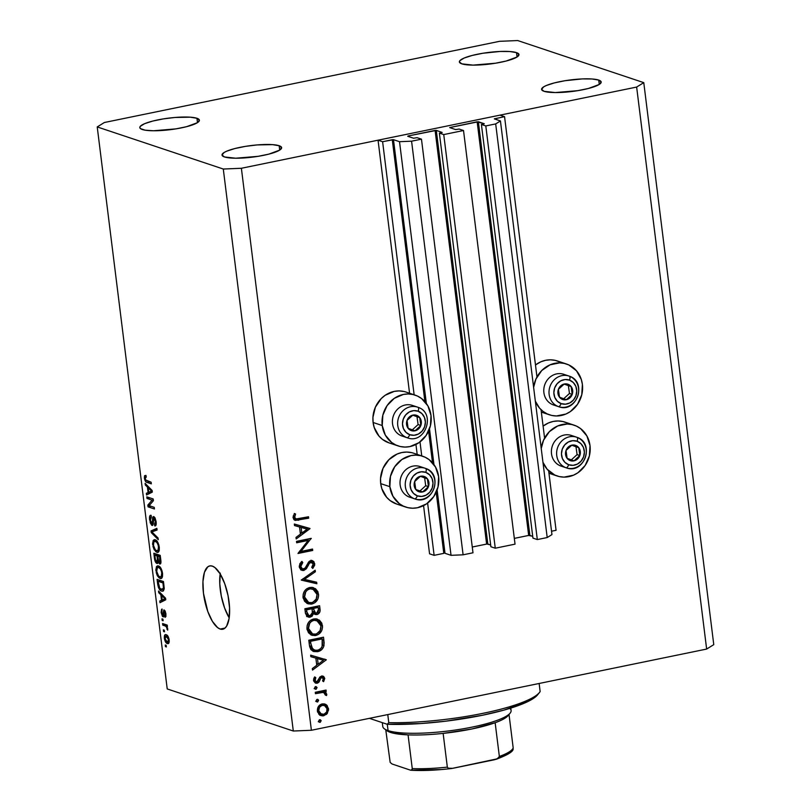 <?xml version="1.0" encoding="UTF-8"?>
<svg xmlns="http://www.w3.org/2000/svg" width="811" height="811" viewBox="0 0 811 811"><rect width="100%" height="100%" fill="white"/><g stroke="black" fill="none" stroke-linecap="round" stroke-linejoin="round"><path stroke-width="1.22" d="M429.566 553.822L434.128 555.342L427.62 503.084L434.128 555.342L443.799 553.355L436.196 492.267L443.799 553.355L434.128 555.342L429.566 553.822L423.565 505.618L429.566 553.822M421.75 455.954L420.007 441.934L421.75 455.954M414.137 394.815L382.61 141.712L378.048 140.191L409.565 393.264L378.048 140.191L499.981 115.142L504.554 116.662L494.396 118.811L500.438 120.961L495.683 123.911L485.799 125.938L481.41 124.478L484.197 123.708L478.358 121.751L529.877 535.382L528.671 535.432L477.152 121.802L449.689 127.57L478.358 121.751L529.877 535.382L532.715 536.324L528.671 535.432L477.152 121.802L484.279 123.759L481.41 124.478L532.939 538.109L481.41 124.478L485.799 125.938L537.318 539.568L485.799 125.938L495.683 123.911L547.202 537.541L495.683 123.911L500.438 120.961L551.956 534.591L500.438 120.961L494.335 118.893L504.554 116.662L536.973 376.953L504.554 116.662L499.981 115.142L378.048 140.191L382.61 141.712L414.137 394.815M415.942 444.479L417.178 454.403L415.942 444.479M432.527 462.797L428.583 431.128L432.527 462.797M424.903 401.648L392.281 139.735L382.61 141.712L393.487 139.674L426.343 403.442L393.487 139.674L392.636 139.674L424.903 401.648M445.006 553.305L451.038 555.322L399.519 141.692L393.487 139.674L399.519 141.692L451.038 555.322L463.101 554.815L411.582 141.185L399.519 141.692L411.582 141.185L463.101 554.815L472.985 552.788L421.467 139.157L411.582 141.185L421.467 139.157L472.985 552.788L463.101 554.815L451.038 555.322L445.006 553.305L437.119 489.986L445.006 553.305M429.506 428.837L433.956 464.591L429.506 428.837M417.077 137.688L421.467 139.157L417.077 137.688L413.559 138.215L417.077 137.688M407.71 136.268L413.559 138.215L407.71 136.268M472.266 547.019L486.62 544.069L435.101 130.439L408.186 135.974L436.308 130.389L487.827 544.019L486.62 544.069L435.446 130.389L436.308 130.389L487.827 544.019L490.665 544.972L486.975 544.019L472.266 547.019M442.167 132.477L436.308 130.389L442.167 132.477M490.888 546.746L439.369 133.116L441.681 132.639L439.369 133.116L490.888 546.746L495.268 548.206L443.749 134.575L439.369 133.116L443.749 134.575L463.517 130.52L515.036 544.151L495.268 548.206L443.749 134.575L463.517 130.52L515.036 544.151L495.268 548.206L490.888 546.746M459.127 129.05L463.517 130.52L459.127 129.05L455.61 129.578L459.127 129.05M449.76 127.621L455.61 129.578L449.76 127.621M514.316 538.382L528.671 535.432L514.316 538.382M532.939 538.109L537.318 539.568L547.202 537.541L551.956 534.591L547.202 537.541L537.318 539.568L532.939 538.109M551.541 531.225L556.072 530.293L548.662 470.836L556.072 530.293L551.541 531.225M544.587 438.102L541.049 409.687L544.587 438.102M549.513 414.826A26.793 24.35 -71.5 0 0 582.389 384.414L581.284 379.416L576.469 370.769L568.846 364.96L564.324 363.409L559.57 362.872L550.051 364.828L541.748 370.526L535.919 379.102L533.618 387.364A26.793 24.35 -71.5 0 1 566.483 364.007A26.793 24.35 -71.5 0 1 582.389 384.414L581.771 394.775L577.544 404.314L570.336 411.593L565.936 414.015L556.427 415.972L551.662 415.435L547.151 413.884L543.046 411.4L539.528 408.075L535.331 401.141A26.793 24.35 -71.5 0 0 549.513 414.826L541.353 412.11M566.483 364.007L557.35 360.966A26.793 24.35 108.5 0 0 535.483 364.96L540.917 361.777L545.61 360.297L550.436 359.82L555.19 360.358L559.712 361.909M557.127 475.976A26.793 24.35 -71.5 0 0 590.002 445.553L586.9 435.963L580.564 428.583L576.459 426.099L571.948 424.558L567.183 424.011L557.674 425.968L549.361 431.665L543.532 440.241L541.231 448.513A26.793 24.35 -71.5 0 1 574.097 425.157A26.793 24.35 -71.5 0 1 590.002 445.553L589.384 455.914L585.157 465.463L577.949 472.742L573.559 475.165L564.04 477.121L559.286 476.574L554.765 475.033L547.141 469.224L542.954 462.29A26.793 24.35 -71.5 0 0 557.127 475.976L548.966 473.249M574.097 425.157L564.963 422.105A26.793 24.35 108.5 0 0 543.096 426.099L548.53 422.916L553.234 421.436L558.049 420.96L562.814 421.507L567.325 423.048M389.118 442.918L382.539 439.45L379.011 436.125L374.206 427.468L373.101 422.48L382.234 425.532A26.793 24.35 -71.5 0 1 415.11 395.109A26.793 24.35 -71.5 0 1 431.016 415.506L430.398 425.866L426.17 435.416L418.963 442.694L409.869 446.597L405.054 447.074L400.289 446.526L395.778 444.986L391.672 442.502L385.337 435.132L382.234 425.532L373.101 422.48A26.793 24.35 108.5 0 0 389.006 442.877L398.14 445.928A26.793 24.35 -71.5 0 1 382.234 425.532L382.853 415.171L387.08 405.622L394.288 398.343L403.371 394.44L408.197 393.964L412.951 394.511L417.472 396.052L421.568 398.536L427.914 405.916L431.016 415.506A26.793 24.35 -71.5 0 1 398.14 445.928M396.731 504.057L390.152 500.6L386.634 497.265L381.819 488.617L380.714 483.63L389.848 486.671A26.793 24.35 -71.5 0 1 422.724 456.258A26.793 24.35 -71.5 0 1 438.629 476.655L438.011 487.016L433.784 496.565L426.576 503.844L417.493 507.747L412.667 508.223L407.913 507.676L403.391 506.135L399.296 503.651L392.95 496.271L389.848 486.671L380.714 483.63A26.793 24.35 108.5 0 0 396.62 504.026L405.753 507.078A26.793 24.35 -71.5 0 1 389.848 486.671L390.466 476.31L394.704 466.771L401.911 459.492L410.995 455.589L415.81 455.113L420.574 455.66L425.086 457.201L429.191 459.685L435.527 467.055L438.629 476.655A26.793 24.35 -71.5 0 1 405.753 507.078M220.146 573.864A32.328 11.932 -101.6 0 0 229.189 617.85M220.176 629.052A32.328 11.932 78.4 0 1 203.956 596.643A32.328 11.932 78.4 0 1 209.755 565.906A32.328 11.932 78.4 0 1 212.34 566.108L214.915 567.548L220.105 573.782L224.718 583.646L228.043 595.629L229.564 607.905L229.067 618.611L226.624 626.122L224.779 628.292L222.599 629.285L220.176 629.052L217.612 627.613L212.411 621.378L207.798 611.514L203.47 593.307L202.943 581.588L204.443 572.302L207.748 566.869L209.917 565.875L212.34 566.108A32.328 11.932 78.4 0 1 228.57 598.518A32.328 11.932 78.4 0 1 222.761 629.245A32.328 11.932 78.4 0 1 220.176 629.052L225.063 628.049L220.176 629.052M142.28 129.507A30.017 5.829 172.9 0 1 139.816 127.601A30.017 5.829 172.9 0 1 163.193 118.923A30.017 5.829 172.9 0 1 196.941 118.274L197.478 122.633L196.941 118.274L190.311 117.189L174.923 117.473L163.295 118.903L152.63 121.092L144.551 123.708L140.283 126.354L139.816 127.56L140.485 128.625L145.118 130.176L153.482 130.764L175.926 128.878L186.591 126.688L197.337 122.725L199.405 120.221L196.941 118.274A30.017 5.829 172.9 0 1 199.394 120.18A30.017 5.829 172.9 0 1 176.028 128.858A30.017 5.829 172.9 0 1 142.28 129.507M461.844 63.856A30.017 5.829 172.9 0 1 459.381 61.95A30.017 5.829 172.9 0 1 482.758 53.273A30.017 5.829 172.9 0 1 516.506 52.624L517.043 56.973L516.506 52.624L509.876 51.529L500.103 51.458L482.859 53.252L472.195 55.442L464.115 58.057L459.847 60.703L459.381 61.91L461.844 63.856L473.046 65.113L495.491 63.217L506.155 61.028L516.901 57.074L518.969 54.57L516.506 52.624A30.017 5.829 172.9 0 1 518.969 54.53A30.017 5.829 172.9 0 1 495.592 63.207A30.017 5.829 172.9 0 1 461.844 63.856M544.059 91.308A30.017 5.829 172.9 0 1 541.596 89.403A30.017 5.829 172.9 0 1 564.973 80.725A30.017 5.829 172.9 0 1 598.721 80.076L599.268 84.425L598.721 80.076L592.101 78.981L582.318 78.91L565.074 80.705L554.41 82.894L546.33 85.51L543.664 86.858L541.596 89.362L544.059 91.308L555.261 92.566L577.706 90.67L588.37 88.48L599.116 84.526L601.184 82.023L598.721 80.076A30.017 5.829 172.9 0 1 601.184 81.982A30.017 5.829 172.9 0 1 577.807 90.66A30.017 5.829 172.9 0 1 544.059 91.308M224.495 156.959A30.017 5.829 172.9 0 1 222.032 155.053A30.017 5.829 172.9 0 1 245.409 146.375A30.017 5.829 172.9 0 1 279.156 145.727L279.704 150.086L279.156 145.727L272.537 144.642L257.138 144.926L245.51 146.355L234.845 148.545L226.766 151.16L224.1 152.509L222.032 155.013L224.495 156.959L235.697 158.216L258.141 156.33L268.806 154.141L279.552 150.177L281.62 147.673L279.156 145.727A30.017 5.829 172.9 0 1 281.62 147.632A30.017 5.829 172.9 0 1 258.243 156.31A30.017 5.829 172.9 0 1 224.495 156.959M104.355 122.512L499.606 41.31L517.702 40.55L643.772 82.641L713.771 644.644L706.645 649.064L636.645 87.061L241.384 168.272L311.394 730.265L706.645 649.064L311.394 730.265L293.298 731.025L223.289 169.033L97.229 126.932L167.228 688.934L293.298 731.025L167.228 688.934L97.229 126.932L104.355 122.512L499.606 41.31L517.702 40.55L643.772 82.641L636.645 87.061L706.645 649.064L713.771 644.644L643.772 82.641L636.645 87.061L241.384 168.272L223.289 169.033L293.298 731.025L311.394 730.265L241.384 168.272L223.289 169.033L97.229 126.932L104.355 122.512M308.221 540.42L296.664 542.792L296.491 541.373L311.201 538.352L300.952 551.429L312.539 549.047L312.711 550.456L297.992 553.477L308.221 540.42L297.992 553.477L312.711 550.456L312.539 549.047L300.952 551.429L311.201 538.352L296.491 541.373L296.664 542.792L308.221 540.42L306.396 539.802L308.221 540.42M303.811 570.498L300.79 569.717L299.34 567.244L299.837 563.736L301.885 561.374L302.797 562.55L301.307 564.284L300.82 566.788L301.702 568.481L303.334 569.119L305.382 567.791L309.67 561.05L312.225 560.583L313.948 561.719L314.729 565.054L312.782 568.44L311.718 567.355L312.874 565.784L313.147 563.473L312.549 562.408L311.069 561.972L309.467 563.148L306.416 568.693L303.811 570.498L308.099 565.814L309.305 563.392L311.911 562.003L309.255 561.354L313.228 563.888L311.718 567.355L312.782 568.44L314.749 563.736L312.458 560.644L310.836 560.573L308.707 561.911L305.027 568.217L302.544 569.008L300.78 566.504L302.797 562.55L301.885 561.374L299.269 566.818L301.986 570.397L303.811 570.498L301.986 569.88L303.811 570.498M301.307 580.108L315.175 570.224L315.367 571.745L304.419 579.368L316.665 582.237L316.858 583.748L301.307 580.108L316.858 583.748L316.665 582.237L304.419 579.368L315.367 571.745L315.175 570.224L301.307 580.108M303.071 597.362L303.223 594.078L304.561 591.047L306.822 588.705L311.242 587.326L315.509 588.705L317.902 591.726L318.611 595.72L317.871 598.984L314.769 602.806L311.079 604.144L307.359 603.546L304.541 601.225L303.071 597.362L308.109 603.85L311.84 604.023C316.564 602.573 318.784 599.258 318.53 594.058L313.512 587.681L309.711 587.488C305.058 588.938 302.848 592.233 303.071 597.362M306.994 628.839L307.146 625.545L308.484 622.513L310.745 620.182L315.155 618.803L319.433 620.172L321.815 623.193L322.525 627.187L321.795 630.451L318.682 634.273L315.003 635.611L311.282 635.023L308.454 632.692L306.994 628.839L312.032 635.327L315.763 635.489C320.477 634.05 322.707 630.725 322.454 625.534L317.436 619.158L313.634 618.965C308.981 620.415 306.771 623.7 306.994 628.839M310.664 655.156L326.336 659.799L312.519 670.089L312.326 668.558L316.756 665.263L315.864 658.126L310.856 656.697L310.664 655.156L310.856 656.697L315.864 658.126L316.756 665.263L312.326 668.558L312.519 670.089L326.336 659.799L310.664 655.156M318.703 721.273L319.767 719.702L321.095 720.513L320.325 722.256L318.753 721.516L320.092 722.327L321.156 720.766L319.767 719.702L318.703 721.273M422.724 456.258L413.59 453.207A26.793 24.35 108.5 0 0 380.714 483.63L380.552 478.439L383.025 468.292L388.854 459.715L397.157 454.018L401.861 452.538L406.676 452.062L411.441 452.609M415.11 395.109L405.976 392.058A26.793 24.35 108.5 0 0 373.101 422.48L372.938 417.3L375.402 407.152L381.241 398.576L385.154 395.292L394.237 391.389L399.063 390.912L403.817 391.46M323.974 703.806L326.225 704.688L322.21 703.887L325.312 704.171L327.107 705.438L328.597 709.939L326.58 714.288L322.596 715.91L318.875 714.288L317.365 710.395L318.48 706.442L322.21 703.887C318.845 704.931 317.243 707.293 317.415 710.983L321.034 715.657L323.701 715.799L327.32 713.437L328.556 708.702L326.225 704.688L324.4 704.07L326.488 706.959M316.158 700.897L317.223 699.325L318.561 700.136L317.79 701.88L316.158 700.897L317.557 701.951L318.611 700.39L317.223 699.325L316.158 700.897M315.459 693.689L315.286 692.28L326.042 690.07L326.215 691.479L324.633 691.813L326.012 692.716L326.762 694.581L326.539 695.554L325.292 695.017L324.765 693.131L322.798 692.442L315.459 693.689L322.798 692.442L323.903 692.645L325.292 695.017L326.539 695.554L326.752 694.246L324.633 691.813L326.215 691.479L326.042 690.07L315.286 692.28L315.459 693.689M314.577 688.184L315.408 686.694L316.979 687.424L316.209 689.168L314.577 688.184L315.966 689.238L317.03 687.677L315.641 686.623L314.577 688.184M316.919 681.808L313.583 679.689L314.932 680.135L315.783 677.621L314.668 676.891L313.624 680.48L315.651 683.146L317.142 683.207L315.317 682.598L316.919 681.716L315.317 682.598L317.142 683.207L318.743 682.335L317.06 681.767L318.743 682.335L319.99 679.953L318.693 679.517L319.99 679.953L320.903 678.077L319.504 677.611L320.903 678.077L321.825 677.489L320.061 676.901L323.457 678.685L322.575 680.905L323.619 681.676L324.775 678.412L323.031 676.141L321.592 676.09L323.69 676.486L324.775 678.412L323.619 681.676L322.575 680.905L323.396 678.391L322.109 677.459L320.903 678.077L319.149 681.798L317.577 683.085L315.327 683.014L313.756 681.128L313.776 678.574L314.668 676.891L315.783 677.621L315.144 680.855L316.919 681.808L317.983 681.088L319.798 677.195L321.592 676.09L320 676.952L316.919 681.808L313.664 680.733M317.577 651.669L313.198 651.334L310.856 649.53L309.67 646.671L308.798 640.234L323.518 637.203L324.136 642.92L323.68 646.661L321.693 649.652L317.577 651.669C320.913 651.01 323.062 648.952 324.005 645.485L323.518 637.203L308.798 640.234L309.407 645.11L313.705 651.527L317.577 651.669L315.753 651.061L317.577 651.669M305.412 613.015L304.875 608.757L319.595 605.736L319.96 611.535L317.78 614.292L315.104 614.474L313.593 613.38L311.992 616.35L309.326 617.272L306.923 616.299L305.412 613.015L308.271 617.09L310.218 617.181L313.593 613.38L315.114 614.474L316.959 614.556C319.504 613.613 320.507 611.697 319.98 608.808L319.595 605.736L304.875 608.757L305.412 613.015M294.322 524.028L309.995 528.671L296.187 538.96L295.995 537.419L300.425 534.125L299.533 526.988L294.515 525.569L294.322 524.028L294.515 525.569L299.533 526.988L300.425 534.125L295.995 537.419L296.187 538.96L309.974 528.468L294.322 524.028M294.657 517.377L296.268 519.06L308.515 516.769L308.687 518.178L295.184 520.429L293.764 519.364L293.136 517.611L294.363 513.464L295.599 514.062L294.657 517.377L295.599 514.062L294.363 513.464L293.136 517.611L295.174 520.419L308.687 518.178L308.515 516.769L295.934 518.979L294.657 517.377L293.106 516.86L294.657 517.377M152.093 500.164L147.004 498.461L146.801 496.829L153.198 498.958L153.411 500.701L149.143 505.638L154.242 507.341L154.445 508.973L148.048 506.845L147.825 505.091L152.093 500.164L147.825 505.091L148.048 506.845L154.445 508.973L154.242 507.341L149.143 505.638L153.411 500.701L153.198 498.958L146.801 496.829L147.004 498.461L149.913 497.863L147.004 498.461L152.093 500.164L153.309 499.911L152.093 500.164M152.062 525.416L153.289 523.5L153.391 518.523L155.083 517.996L153.978 518.219L155.367 521.544L156.067 521.402L155.367 521.544L154.516 524.281L154.8 525.944L155.621 525.771L154.8 525.944C155.986 526.116 156.422 524.717 156.107 521.747L153.796 516.597C152.823 516.526 152.417 517.742 152.559 520.246L153.269 520.104L152.559 520.246L151.839 523.774L150.349 520.226L151.373 516.962L151.089 515.299C149.761 515.046 149.254 516.556 149.589 519.841L152.062 525.416L152.792 525.264L151.667 525.204L150.187 522.669L149.7 516.212L151.089 515.299L151.373 516.962L150.501 517.469L150.309 519.861L151.839 523.774L152.468 523.227L152.884 517.053L153.796 516.597L154.952 517.753L156.047 521.301L156.036 525.052L154.8 525.944L155.337 521.27L153.806 518.188L153.249 523.997L152.458 525.457M158.267 539.69L151.251 532.604L151.049 530.911L156.858 528.346L157.06 530.029L151.89 531.915L158.054 537.997L158.267 539.69L158.054 537.997L151.89 531.915L157.06 530.029L156.858 528.346L151.049 530.911L151.251 532.604L152.387 532.371L151.251 532.604L158.267 539.69M156.766 552.25L158.55 551.885L156.766 552.25C158.632 552.99 159.473 551.277 159.27 547.121C158.388 542.66 157.01 540.207 155.134 539.761L153.137 540.623L152.711 544.921L153.421 544.779L152.711 544.921L152.6 543.583L153.33 540.319L154.566 539.65L156.341 540.44L158.844 544.941L159.088 550.922L157.871 552.321L155.834 551.764L152.934 546.29L154.262 549.878L157.76 552.352M160.02 578.415L161.805 578.04L160.02 578.415C161.896 579.145 162.727 577.442 162.535 573.286C161.653 568.815 160.264 566.362 158.388 565.916L156.391 566.777L155.965 571.086L156.675 570.944L155.965 571.086L155.864 569.748L156.594 566.473L157.821 565.814L159.595 566.595L162.109 571.096L162.342 577.077L161.136 578.476L159.088 577.919L157.253 575.536L156.199 572.454L157.527 576.043L161.014 578.507M160.831 594.747L158.743 592.74L158.53 591.037L165.556 598.194L165.758 599.795L159.99 602.685L159.777 600.992L161.511 600.252L160.831 594.747L161.511 600.252L159.777 600.992L159.99 602.685L165.758 599.795L165.556 598.194L158.53 591.037L158.743 592.74L159.96 592.486L158.743 592.74L160.831 594.747L161.947 594.524L160.831 594.747M166.377 646.925L165.454 646.62L165.251 644.988L166.164 645.292L166.377 646.925L166.164 645.292L165.251 644.988L165.454 646.62L166.377 646.925M167.35 643.528C168.698 644.116 169.306 642.91 169.164 639.93C168.536 636.736 167.542 635.003 166.204 634.729C164.826 634.111 164.207 635.307 164.349 638.318C164.988 641.542 165.991 643.285 167.35 643.528L168.718 643.255L166.255 642.89L164.42 638.845L164.461 635.672L165.789 634.628L167.654 635.783L168.982 638.886L168.952 642.849L167.35 643.528L168.13 643.61M164.491 631.81L163.579 631.505L163.366 629.863L164.288 630.167L164.491 631.81L164.288 630.167L163.366 629.863L163.579 631.505L164.491 631.81M165.201 625.97L162.788 625.169L162.585 623.527L167.228 625.088L167.441 626.721L166.691 626.467L167.705 630.137L166.448 626.903L165.201 625.97L166.184 626.579L167.705 630.137L166.691 626.467L167.441 626.721L167.228 625.088L162.585 623.527L162.788 625.169L165.687 624.571L162.788 625.169L165.201 625.97L167.289 625.545L165.201 625.97M163.112 620.77L162.2 620.466L161.997 618.834L162.91 619.138L163.112 620.77L162.91 619.138L161.997 618.834L162.2 620.466L163.112 620.77M163.112 616.847L164.451 611.616L165.322 611.443L164.451 611.616L165.282 613.856L165.9 613.734L164.785 615.65L165.069 617.313L165.931 614.028L164.157 609.953L163.234 613.491L164.096 613.309L163.234 613.491L163.163 614.941L164.086 614.758L162.788 615.174L161.805 612.822L162.139 609.081L161.125 612.487L163.112 616.847L163.751 616.715L162.474 616.401L161.125 612.487L161.592 609.264L162.139 609.081L161.764 612.366L162.626 615.083L163.873 609.933L165.018 610.815L165.89 613.684L165.92 616.502L165.069 617.313L165.282 613.856L164.248 611.676L163.457 616.887M161.642 591.097L159.858 589.881L158.409 587.428L157.081 579.389L163.477 581.528L164.217 588.664L163.325 590.966L161.642 591.097L162.768 591.209L164.227 588.421L163.477 581.528L157.081 579.389L157.658 584.032L158.358 583.89L157.658 584.032C158.459 588.391 159.777 590.743 161.642 591.097L163.599 590.692L161.642 591.097M156.898 563.463L158.774 561.699L158.196 561.82L159.757 564.02L160.436 563.888L159.757 564.02C160.791 564.142 161.146 562.885 160.831 560.249L160.223 555.363L153.826 553.234L154.425 558.069C154.82 561.121 155.641 562.915 156.898 563.463L157.77 563.28L156.107 562.915L154.86 560.452L153.826 553.234L160.223 555.363L160.811 563.199L159.554 563.929L158.196 561.82L157.385 563.513M147.409 487.046L145.331 485.039L145.118 483.336L152.144 490.503L152.336 492.095L146.568 494.984L146.355 493.291L148.099 492.551L147.409 487.046L148.099 492.551L146.355 493.291L146.568 494.984L152.336 492.095L152.144 490.503L145.118 483.336L145.331 485.039L146.548 484.796L145.331 485.039L147.409 487.046L148.535 486.823L147.409 487.046M144.388 478.125L144.601 475.702L145.96 475.388L146.244 477.05L145.128 477.709L145.605 479.93L151.11 482.2L151.312 483.843L145.919 481.805L144.388 478.125C144.936 480.882 145.798 482.302 146.973 482.393L151.312 483.843L151.11 482.2L145.828 480.234L145.149 478.449L146.244 477.05L145.96 475.388L144.54 475.814L145.98 475.52L144.54 475.814L144.388 478.125L145.118 477.973L144.388 478.125M220.268 573.093L219.771 583.798L221.302 596.075L224.627 608.057L229.229 617.921M166.204 634.729L165.363 634.648M164.349 638.318L164.978 638.186L164.349 638.318M166.407 636.361L168.495 639.666L169.104 639.534L167.096 641.886L165.018 638.581L166.407 636.361L167.857 636.067L165.343 636.513L165.241 639.636L166.508 641.592L167.928 641.907L168.526 640.67L168.151 638.287L166.995 636.655L165.748 636.29L167.725 635.885M169.215 641.663L167.096 641.886M167.39 626.325L166.691 626.467L167.39 626.325M167.796 629.133L166.965 629.306L167.796 629.133M167.634 628.069L166.904 628.221L167.634 628.069M166.691 626.477L166.184 626.579L166.691 626.477M161.125 612.487L161.764 612.356L161.125 612.487M164.045 600.647L163.974 600.12L159.777 600.992L165.708 599.39L161.511 600.252L165.708 599.39L164.045 600.647M161.642 595.538L165.606 598.65L163.781 599.228L165.637 598.853L162.19 599.958L165.687 599.238L162.19 599.958L161.642 595.538L162.727 595.315L161.642 595.538L162.19 599.958L164.988 598.771L161.642 595.538M158.033 581.274L163.629 582.764L162.93 582.906L163.275 585.674L163.974 585.532L163.275 585.674L163.427 587.853L164.197 587.691L161.45 589.465L159.808 588.32L158.033 581.274L160.943 580.676L158.033 581.274L158.571 585.319L160.01 588.543L162.676 589.475L163.437 587.6L162.93 582.906L158.033 581.274M164.167 589.212L161.45 589.465M158.388 565.916L157.506 565.835M156.391 566.777L159.078 566.23L156.391 566.777M158.469 575.851L157.527 576.043L158.469 575.851M160.041 567.011L158.581 567.548C160.031 567.791 161.095 569.626 161.784 573.042L162.484 572.901L161.784 573.042L161.196 576.58L162.535 576.307L159.838 576.783C158.429 576.479 157.385 574.664 156.716 571.319C156.574 568.247 157.192 566.99 158.581 567.548L160.223 567.213L157.385 567.67L156.716 571.319L158.53 575.922L160.02 576.834L161.196 576.58L159.838 576.783M154.425 558.069L155.124 557.927L154.425 558.069M157.77 556.113L160.375 556.61L159.676 556.751L160.01 559.428L160.71 559.286L160.01 559.428L159.453 562.358L158.388 560.634L157.77 556.113L160.254 555.606L157.77 556.113L158.48 560.979L159.676 562.388L159.676 556.751L157.77 556.113M160.953 562.124L159.453 562.358M154.779 555.119L157.02 555.859L159.919 555.271L157.02 555.859L157.395 558.88L158.094 558.738L157.395 558.88L156.695 561.83L155.459 559.965L154.779 555.119L157.679 554.521L154.779 555.119L155.57 560.35L156.939 561.861L157.527 560.685L157.02 555.859L154.779 555.119M155.134 539.761L154.252 539.68M153.137 540.623L155.813 540.075L153.137 540.623M155.205 549.686L154.262 549.878L155.205 549.686M156.787 540.856L155.327 541.393C156.766 541.636 157.841 543.461 158.53 546.888L159.22 546.746L158.53 546.888L157.942 550.426L159.27 550.152L156.574 550.628C155.175 550.324 154.131 548.51 153.461 545.164C153.309 542.083 153.938 540.825 155.327 541.393L156.969 541.059L153.816 541.88L153.492 545.438L155.276 549.757L156.766 550.679L157.942 550.426L156.574 550.628M155.327 530.678L155.246 530.049L151.049 530.911L156.969 529.289L155.246 530.049L155.327 530.678M151.089 515.299L150.562 515.269M149.589 519.841L150.299 519.699L149.589 519.841M153.289 523.551L151.839 523.774M156.209 523.977L154.516 524.281M153.391 518.523L153.978 518.219M150.947 506.246L148.048 506.845L150.947 506.246M150.005 504.645L147.825 505.091L150.005 504.645M150.633 492.946L150.562 492.429L146.355 493.291L152.286 491.689L148.099 492.551L152.286 491.689L150.633 492.946M148.231 487.837L152.194 490.949L150.37 491.527L152.225 491.152L148.778 492.257L152.275 491.537L148.778 492.257L148.231 487.837L149.315 487.614L148.231 487.837L148.778 492.257L151.576 491.071L148.231 487.837M145.96 475.388L144.54 475.814M146.213 476.878L145.615 477L146.244 477.05M149.873 481.795L146.973 482.393L149.873 481.795M161.196 576.58L161.865 574.249L161.46 571.37L160.274 568.795L158.581 567.548M157.942 550.426L158.601 548.094L158.196 545.205L157.01 542.63L155.327 541.393M320.335 719.732L319.767 719.702M318.723 721.526L319.27 719.904L321.156 720.766L319.321 720.158L318.267 721.719M319.007 721.962L320.092 722.327L319.007 721.962M319.483 722.287L320.092 722.327M327.076 708.206L328.556 708.702L327.076 708.206M325.941 712.97L327.32 713.437L325.941 712.97M324.086 714.227L321.866 715.18L323.701 715.799L320.142 715.261M326.62 707.476L323.954 703.796M319.686 715.18L321.866 715.18L324.329 714.045M320.021 713.771L317.425 711.774M320.974 704.627L322.231 704.688M324.4 705.398L320.558 704.698L324.4 705.398L327.228 708.966C327.309 711.784 326.073 713.599 323.508 714.379L321.45 714.268L318.743 710.71L317.365 710.254L318.743 710.71C318.611 707.891 319.828 706.097 322.383 705.306L320.051 704.83M317.669 712.17L321.45 714.268M317.8 699.356L317.223 699.325M316.189 701.15L316.736 699.528L318.611 700.39L316.787 699.781L315.722 701.343M316.472 701.596L317.557 701.951L316.472 701.596M316.949 701.91L317.557 701.951M324.836 693.202L322.808 691.195L324.329 690.425L326.215 691.479L322.808 691.195L324.633 691.813L322.808 691.195L324.927 693.638M325.252 693.75L326.752 694.246L325.252 693.75M323.903 692.645L320.974 691.834L322.798 692.442L320.974 691.834L317.243 692.341L319.078 692.949L315.337 692.736L322.21 692.087M316.209 686.643L315.641 686.623M314.597 688.438L315.155 686.816L317.03 687.677L315.205 687.069L314.141 688.63M314.881 688.884L315.966 689.238L314.881 688.884M315.388 689.218L315.966 689.238M324.775 678.412L323.021 677.824L324.775 678.412M321.825 677.489L320.102 676.861M322.058 676.019L322.95 677.763M322.95 677.803L321.866 675.877M314.374 681.169L313.512 680.561M320 676.881L320.558 676.881M324.491 659.09L326.336 659.799L324.501 659.191L323.173 660.184L324.491 659.09M317.902 664.118L316.726 664.99L317.902 664.118M314.039 657.518L310.836 656.606L314.039 657.518M315.651 658.056L323.447 660.276L318.176 664.209L316.554 663.662L318.176 664.209L317.476 658.583L315.651 658.056M317.476 658.583L323.447 660.276L315.641 657.974L317.476 658.583L318.176 664.209L323.447 660.276L317.476 658.583M321.805 637.558L321.967 638.855L321.805 637.558M322.302 639.849L323.913 640.386L322.302 639.849M322.504 644.988L324.005 645.485L322.504 644.988M318.926 649.773L315.753 651.061L312.803 651.142L315.753 651.061L318.936 649.763M312.64 649.56L310.795 648.415L309.62 646.428M308.859 640.68L320.355 638.318L308.859 640.68M309.63 646.458L311.647 647.563L310.481 641.329L308.869 640.791L310.481 641.329L322.18 638.926L320.355 638.318L322.18 638.926L322.514 644.958C321.896 647.908 320.193 649.672 317.405 650.26L314.435 650.158L311.647 647.563L309.822 646.955L312.6 649.54L314.435 650.158M310.714 643.143L309.092 642.596L310.714 643.143L312.62 649.023L315.682 650.392L318.317 650.016L320.771 648.506L322.129 646.418L322.18 638.926L310.481 641.329L310.714 643.143M316.554 618.925L320.487 624.115L319.149 621.125L316.29 618.803M320.771 624.967L322.454 625.534L320.771 624.967M310.775 620.141L313.816 620.374L311.465 621.378L309.66 623.314L308.494 628.464L306.923 627.937L308.494 628.464L310.856 632.985L313.087 634.07L315.591 634.08L312.59 633.928L308.494 628.464C308.281 624.288 310.055 621.591 313.816 620.374L316.797 620.516L320.953 625.91C321.156 630.137 319.372 632.854 315.591 634.08L313.938 634.881L315.763 635.489L311.13 634.952M310.887 634.901L313.938 634.881L316.858 633.665M311.262 633.462L308.139 631.465M307.764 630.948L306.943 629.164M316.817 633.695L320.112 630.532L320.953 625.91L320.152 623.406L318.125 621.165L311.982 619.766L315.073 619.939M307.156 629.762L310.755 633.32L312.59 633.928M316.797 620.516L310.856 620.101M317.892 606.091L318.054 607.388L317.892 606.091M318.368 608.27L319.98 608.808L318.368 608.27M316.807 613.136L315.124 613.947L316.959 614.556L314.252 614.028M312.306 612.954L313.593 613.38L312.306 612.954M306.629 616.532L310.167 615.742L308.383 616.573L310.218 617.181L307.389 616.654M314.192 614.028L317.354 612.579M315.955 613.674L316.706 613.217M307.511 615.194L305.453 613.44M304.936 609.213L310.207 608.128L312.032 608.737L312.347 612.65L310.035 615.772L308.91 615.701L306.811 611.869L305.2 611.332L306.811 611.869L306.568 609.862L304.946 609.325L306.568 609.862L312.032 608.737L310.207 608.128L304.936 609.213M314.252 612.569L312.397 611.159M311.829 608.666L311.718 607.814L316.432 606.851L318.267 607.459L318.5 609.375L316.756 613.146L315.631 613.086L313.664 609.375L312.053 608.838L313.664 609.375L313.543 608.422L311.718 607.814L311.829 608.666M312.286 610.896L315.631 613.086M313.543 608.422L318.267 607.459L316.432 606.851L311.718 607.814L313.543 608.422L314.861 612.64L316.412 613.197L317.75 612.67L318.551 610.825L318.267 607.459L313.543 608.422M305.494 613.532L308.91 615.701M312.63 587.458L316.564 592.638L313.675 588.087M316.848 593.5L318.53 594.058L316.848 593.5M306.852 588.664L309.893 588.898L307.551 589.901L305.737 591.837L304.571 596.997L303 596.47L304.571 596.997L306.933 601.509L309.163 602.603L311.667 602.603L308.667 602.461L304.571 596.997C304.358 592.811 306.132 590.114 309.893 588.898L312.874 589.039L317.03 594.433C317.233 598.66 315.449 601.387 311.667 602.603L310.015 603.404L311.84 604.023L307.217 603.475M313.685 588.097L312.367 587.336M306.964 603.425L310.015 603.404L312.945 602.198M307.339 601.995L305.108 600.9L303.02 597.697M312.894 602.228L316.199 599.055L317.03 594.433L316.229 591.939L314.202 589.688L308.068 588.289L311.15 588.472M303.233 598.295L306.842 601.853L308.667 602.461M312.874 589.039L306.933 588.634M313.766 571.208L315.367 571.745L313.766 571.208M302.827 578.841L304.419 579.368L302.827 578.841M314.871 581.811L315.033 583.139L316.858 583.748L301.286 579.926L315.033 583.139L314.871 581.811M301.185 562.013L302.797 562.55L301.185 562.013M299.229 565.987L300.78 566.504L299.229 565.987M299.31 567.102L302.544 569.008M311.515 560.492L312.874 562.814M313.046 563.169L314.749 563.736L313.046 563.169M311.069 561.972L310.035 561.384M308.008 562.966L309.305 563.392L308.008 562.966M306.791 565.379L308.099 565.814L306.791 565.379M303.618 569.089L301.124 569.961M300.769 569.93L304.044 568.704M302.736 569.636L303.426 569.231M312.924 563.128L311.049 560.208M300.628 568.369L299.259 566.98M310.674 538.463L311.242 538.646L310.674 538.463M308.758 538.859L307.653 540.227L308.758 538.859M299.695 551.004L300.952 551.429L299.695 551.004M310.826 549.402L312.711 550.456L310.887 549.848L298.59 552.372L310.826 549.402M306.396 539.802L296.542 541.829L306.396 539.802M308.16 527.951L309.995 528.671L308.17 528.062L306.842 529.056L308.16 527.951M301.56 532.979L300.384 533.861L301.56 532.979M297.708 526.38L294.505 525.477L297.708 526.38M299.32 526.917L307.116 529.147L301.834 533.07L300.222 532.533L301.834 533.07L301.134 527.444L299.32 526.917M301.134 527.444L307.116 529.147L299.31 526.836L301.134 527.444L301.834 533.07L307.116 529.147L301.134 527.444M294.241 519.952L306.811 517.114L308.687 518.178L306.862 517.57L296.927 519.608L298.752 520.226L294.322 519.952M294.271 513.627L295.599 514.062L294.271 513.627M293.268 515.816L294.748 516.303L293.268 515.816M293.146 517.631L295.934 518.979M294.444 518.452L293.014 517.388M318.743 710.71L320.345 713.69L323.924 714.278L326.64 711.997L327.036 708.094L324.846 705.57L321.967 705.418L319.544 707.243L318.743 710.71M312.347 612.65L312.032 608.737L306.568 609.862L307.278 614.059L308.667 615.61L310.958 615.377L312.347 612.65M413.194 430.144L415.009 430.813A8.08 7.35 -71.5 0 1 411.187 430.56L411.441 429.506L413.194 430.144L411.441 429.506L411.187 430.56L413.073 430.955L416.874 430.124L420.828 425.491L420.747 419.368L418.364 416.266L416.672 415.354L412.86 415.11L410.995 415.8L407.031 420.433L407.112 426.545L409.494 429.648L411.187 430.56A8.08 7.35 -71.5 0 1 408.105 428.279A8.08 7.35 -71.5 0 1 407.031 420.433A8.08 7.35 -71.5 0 1 412.86 415.11A8.08 7.35 -71.5 0 1 419.753 417.635A8.08 7.35 -71.5 0 1 420.828 425.491L419.753 417.635L412.86 415.11L407.031 420.433L408.105 428.279L411.441 429.506L408.105 428.279L407.031 420.433L412.86 415.11L419.753 417.635L420.828 425.491A8.08 7.35 -71.5 0 1 415.009 430.813L420.828 425.491L418.091 424.569L417.016 416.722L412.779 415.171L419.753 417.635L417.016 416.722L418.091 424.569L420.828 425.491L415.009 430.813L413.194 430.144M402.489 436.176A16.169 14.689 -71.5 0 1 401.759 435.933A16.169 14.689 108.5 0 0 402.124 436.065L407.355 437.808A16.169 14.689 -71.5 0 1 406.99 437.676L401.759 435.933L406.99 437.676A16.169 14.689 -71.5 0 1 398.606 417.614A16.169 14.689 -71.5 0 1 417.594 407.142L412.363 405.399A16.169 14.689 108.5 0 0 393.376 415.871A16.169 14.689 108.5 0 0 401.759 435.933A16.169 14.689 -71.5 0 1 393.447 415.678A16.169 14.689 -71.5 0 1 412.728 405.52A16.169 14.689 108.5 0 0 412.363 405.399M418.162 411.228A12.469 11.334 -71.5 0 1 424.579 426.86A12.469 11.334 -71.5 0 1 409.707 434.686A3.69 1.541 110.1 0 1 406.99 437.676A3.69 1.541 -69.9 0 0 409.707 434.686L405.956 432.304L403.412 428.502L402.479 423.849L403.29 419.064L405.713 414.867L409.393 411.907L413.762 410.63L418.162 411.228L421.913 413.61L424.447 417.422L425.38 422.075L424.579 426.86L422.146 431.046L418.466 434.007L414.097 435.294L409.707 434.686A12.469 11.334 -71.5 0 1 403.29 419.064A12.469 11.334 -71.5 0 1 418.162 411.228A3.69 1.541 -69.9 0 0 417.949 407.264A3.69 1.541 110.1 0 1 418.162 411.228M417.391 407.071A16.169 14.689 108.5 0 0 398.566 417.726A16.169 14.689 108.5 0 0 406.99 437.676M412.333 429.83L418.091 424.569L412.333 429.83M564.568 399.053L566.382 399.711A8.08 7.35 -71.5 0 1 562.56 399.468L562.814 398.404L564.568 399.053L562.814 398.404L562.56 399.468L564.446 399.864L568.247 399.022L569.91 397.856L572.201 394.389L572.12 388.276L569.738 385.174L568.045 384.262L566.169 383.867L562.368 384.698L558.404 389.331L558.485 395.454L560.867 398.556L562.56 399.468A8.08 7.35 -71.5 0 1 559.478 397.187A8.08 7.35 -71.5 0 1 558.404 389.331A8.08 7.35 -71.5 0 1 564.233 384.019A8.08 7.35 -71.5 0 1 571.126 386.543A8.08 7.35 -71.5 0 1 572.201 394.389L571.126 386.543L569.332 385.884L564.233 384.019L558.404 389.331L559.478 397.187L562.814 398.404L559.478 397.187L558.404 389.331L564.233 384.019L571.126 386.543L572.201 394.389A8.08 7.35 -71.5 0 1 566.382 399.711L572.201 394.389L569.464 393.477L568.389 385.63L564.152 384.079L571.126 386.543L568.389 385.63L569.464 393.477L572.201 394.389L566.382 399.711L564.568 399.053M553.862 405.074A16.169 14.689 -71.5 0 1 553.132 404.831A16.169 14.689 108.5 0 0 553.497 404.963L558.728 406.706A16.169 14.689 -71.5 0 1 558.363 406.585L553.132 404.831L558.363 406.585A16.169 14.689 -71.5 0 1 549.98 386.523A16.169 14.689 -71.5 0 1 568.967 376.04L563.736 374.297A16.169 14.689 108.5 0 0 544.749 384.779A16.169 14.689 108.5 0 0 553.132 404.831A16.169 14.689 -71.5 0 1 544.82 384.576A16.169 14.689 -71.5 0 1 564.101 374.418A16.169 14.689 108.5 0 0 563.736 374.297M569.535 380.136A12.469 11.334 -71.5 0 1 575.952 395.758A12.469 11.334 -71.5 0 1 561.08 403.594A3.69 1.541 110.1 0 1 558.363 406.585A3.69 1.541 -69.9 0 0 561.08 403.594L557.329 401.212L554.785 397.4L553.852 392.747L554.663 387.962L557.086 383.775L560.766 380.815L565.135 379.528L569.535 380.136L573.286 382.518L575.82 386.32L576.753 390.973L575.952 395.758L573.519 399.955L569.839 402.915L565.47 404.192L561.08 403.594A12.469 11.334 -71.5 0 1 554.663 387.962A12.469 11.334 -71.5 0 1 569.535 380.136A3.69 1.541 -69.9 0 0 569.322 376.172A3.69 1.541 110.1 0 1 569.535 380.136M569.322 376.172A16.169 14.689 -71.5 0 1 577.716 396.224A16.169 14.689 -71.5 0 1 558.728 406.706C576.611 413.64 587.64 381.89 569.342 376.172L568.967 376.04M568.764 375.98A16.169 14.689 108.5 0 0 549.939 386.634A16.169 14.689 108.5 0 0 558.363 406.585M563.706 398.728L569.464 393.477L563.706 398.728M572.181 460.192L573.995 460.851A8.08 7.35 -71.5 0 1 570.184 460.607L570.427 459.553L572.181 460.192L570.427 459.553L570.184 460.607L572.059 461.003L575.861 460.172L579.824 455.529L580.27 451.392L579.733 449.416L578.75 447.682L575.668 445.401L573.782 445.006L569.981 445.847L568.318 447.013L566.027 450.48L566.108 456.593L568.491 459.695L570.184 460.607A8.08 7.35 -71.5 0 1 567.102 458.327A8.08 7.35 -71.5 0 1 566.027 450.48A8.08 7.35 -71.5 0 1 571.846 445.158A8.08 7.35 -71.5 0 1 578.75 447.682A8.08 7.35 -71.5 0 1 579.824 455.529L578.75 447.682L571.846 445.158L566.027 450.48L567.102 458.327L570.427 459.553L567.102 458.327L566.027 450.48L571.846 445.158L578.75 447.682L579.824 455.529A8.08 7.35 -71.5 0 1 573.995 460.851L579.824 455.529L577.077 454.616L576.003 446.77L571.775 445.219L578.75 447.682L576.003 446.77L577.077 454.616L579.824 455.529L573.995 460.851L572.181 460.192M561.486 466.224A16.169 14.689 -71.5 0 1 560.756 465.98A16.169 14.689 108.5 0 0 561.111 466.112L566.342 467.856A16.169 14.689 -71.5 0 1 565.977 467.724L560.756 465.98L565.977 467.724A16.169 14.689 -71.5 0 1 557.593 447.662A16.169 14.689 -71.5 0 1 576.58 437.19L571.35 435.436A16.169 14.689 108.5 0 0 552.362 445.918A16.169 14.689 108.5 0 0 560.756 465.98A16.169 14.689 -71.5 0 1 552.433 445.726A16.169 14.689 -71.5 0 1 571.714 435.568A16.169 14.689 108.5 0 0 571.35 435.436M577.148 441.275A12.469 11.334 -71.5 0 1 583.565 456.907A12.469 11.334 -71.5 0 1 568.693 464.733A3.69 1.541 110.1 0 1 565.977 467.724A3.69 1.541 -69.9 0 0 568.693 464.733L564.943 462.351L562.408 458.55L561.465 453.896L562.276 449.112L564.709 444.915L568.389 441.954L572.759 440.677L577.148 441.275L580.899 443.658L583.444 447.469L584.376 452.122L583.565 456.907L581.132 461.094L577.452 464.054L573.083 465.332L568.693 464.733A12.469 11.334 -71.5 0 1 562.276 449.112A12.469 11.334 -71.5 0 1 577.148 441.275A3.69 1.541 -69.9 0 0 576.945 437.311A16.169 14.689 -71.5 0 1 585.329 457.374A16.169 14.689 -71.5 0 1 566.342 467.856C584.234 474.79 595.264 443.039 576.956 437.322A3.69 1.541 110.1 0 1 577.148 441.275M576.378 437.119A16.169 14.689 108.5 0 0 557.552 447.773A16.169 14.689 108.5 0 0 565.977 467.724M571.319 459.878L577.077 454.616L571.319 459.878M420.808 491.294L422.622 491.953A8.08 7.35 -71.5 0 1 418.811 491.709L419.054 490.645L420.808 491.294L419.054 490.645L418.811 491.709L420.686 492.105L424.488 491.273L428.451 486.63L428.897 482.494L428.36 480.517L427.377 478.784L424.295 476.503L422.409 476.108L418.608 476.939L414.654 481.582L414.735 487.695L417.118 490.797L418.811 491.709A8.08 7.35 -71.5 0 1 415.729 489.428A8.08 7.35 -71.5 0 1 414.654 481.582A8.08 7.35 -71.5 0 1 420.473 476.26A8.08 7.35 -71.5 0 1 427.377 478.784A8.08 7.35 -71.5 0 1 428.451 486.63L427.377 478.784L420.473 476.26L414.654 481.582L415.729 489.428L417.351 490.026L419.054 490.645L415.729 489.428L414.654 481.582L420.473 476.26L427.377 478.784L428.451 486.63A8.08 7.35 -71.5 0 1 422.622 491.953L428.451 486.63L425.704 485.718L424.629 477.872L420.402 476.321L427.377 478.784L424.629 477.872L425.704 485.718L428.451 486.63L422.622 491.953L420.808 491.294M410.113 497.325A16.169 14.689 -71.5 0 1 409.383 497.082A16.169 14.689 108.5 0 0 409.737 497.204L414.968 498.947A16.169 14.689 -71.5 0 1 414.603 498.826L409.383 497.082L414.603 498.826A16.169 14.689 -71.5 0 1 406.22 478.764A16.169 14.689 -71.5 0 1 425.207 468.282L419.976 466.538A16.169 14.689 108.5 0 0 400.989 477.02A16.169 14.689 108.5 0 0 409.383 497.082A16.169 14.689 -71.5 0 1 401.06 476.817A16.169 14.689 -71.5 0 1 420.341 466.67A16.169 14.689 108.5 0 0 419.976 466.538M425.775 472.377A12.469 11.334 -71.5 0 1 432.192 488.009A12.469 11.334 -71.5 0 1 417.32 495.835A3.69 1.541 110.1 0 1 414.603 498.826A3.69 1.541 -69.9 0 0 417.32 495.835L413.569 493.453L411.035 489.641L410.092 484.998L410.903 480.203L413.336 476.016L417.016 473.056L421.385 471.779L425.775 472.377L429.526 474.759L432.07 478.571L433.003 483.214L432.192 488.009L429.759 492.196L426.079 495.156L421.71 496.433L417.32 495.835A12.469 11.334 -71.5 0 1 410.903 480.203A12.469 11.334 -71.5 0 1 425.775 472.377A3.69 1.541 -69.9 0 0 425.572 468.413A3.69 1.541 110.1 0 1 425.775 472.377M425.572 468.413A16.169 14.689 -71.5 0 1 433.956 488.475A16.169 14.689 -71.5 0 1 414.968 498.947C432.861 505.892 443.891 474.141 425.582 468.413L425.207 468.282M425.005 468.221A16.169 14.689 108.5 0 0 406.179 478.875A16.169 14.689 108.5 0 0 414.603 498.826M419.946 490.979L425.704 485.718L419.946 490.979M540.146 691.56L539.143 683.47L540.146 691.56A96.996 18.835 172.9 0 1 539.508 692.452A96.996 18.835 172.9 0 1 388.773 722.652A96.996 18.835 -7.1 0 0 540.146 691.56M387.77 714.572L388.773 722.652L387.222 724.284L369.41 718.343L387.222 724.284A94.684 18.389 -7.1 0 0 537.531 694.895L533.04 698.687L527.86 701.566L503.915 710.122L482.433 715.261L445.736 721.192L420.828 723.554L387.222 724.284L388.773 722.652L387.77 714.572M539.508 692.452L537.531 694.895A94.684 18.389 -7.1 0 0 538.342 693.699M508.892 714.379A62.356 12.114 172.9 0 1 495.146 722.713A62.356 12.114 -7.1 0 0 508.162 715.566L510.139 713.122A64.657 12.56 172.9 0 1 454.454 730.153A64.657 12.56 172.9 0 1 388.074 730.589L390.456 732.404A62.356 12.114 -7.1 0 0 408.065 734.878A62.356 12.114 -7.1 0 0 443.141 733.397A62.356 12.114 -7.1 0 0 495.146 722.713L471.89 728.977L443.141 733.397A62.356 12.114 172.9 0 1 408.065 734.878L393.781 733.296L386.239 730.133M509.805 708.408A64.657 12.56 172.9 0 1 510.139 713.122M382.295 722.642L382.772 726.484A64.657 12.56 -7.1 0 0 388.074 730.589L387.293 724.294L388.074 730.589A64.657 12.56 -7.1 0 0 460.76 729.19A64.657 12.56 -7.1 0 0 511.102 710.497L510.808 708.094M388.074 730.589A64.657 12.56 172.9 0 1 384.353 728.795L386.867 730.67A62.356 12.114 -7.1 0 0 390.456 732.404L388.074 730.589M512.491 749.425L513.181 747.864L509.024 714.501L513.181 747.864A62.356 12.114 172.9 0 1 499.353 756.44L497.467 758.741L494.649 759.704L452.599 768.341L448.28 768.21L447.337 767.125L443.141 733.397L447.337 767.125A62.356 12.114 172.9 0 1 412.262 768.595L411.582 770.166L410.376 770.126L392.108 764.023L390.162 762.421L385.772 729.859L390.162 762.421L392.108 764.023L410.376 770.126M499.353 756.44L495.146 722.713L499.353 756.44A62.356 12.114 -7.1 0 0 513.181 747.864L512.988 748.999M412.262 768.595L408.065 734.878L412.262 768.595A62.356 12.114 -7.1 0 0 447.337 767.125L448.28 768.21L451.149 768.554M510.332 751.787L507.149 754.372L496.089 759.329C507.97 754.879 513.657 751.331 513.13 748.695M497.376 758.792L451.869 768.473M441.022 769.548L411.481 770.197M497.467 758.741L499.191 757.21L496.089 759.329M412.241 769.284L410.995 770.247C422.551 770.906 436.085 770.328 451.555 768.514M411.582 770.166L410.954 770.247M162.95 615.194L164.086 614.961M164.349 611.616L165.312 611.413M160.619 576.864L162.504 576.479M157.01 561.851L158.682 561.506M157.364 550.699L159.24 550.314M153.715 518.199L155.043 517.925M407.355 437.808C425.238 444.742 436.267 412.992 417.969 407.274L417.594 407.142"/></g></svg>
